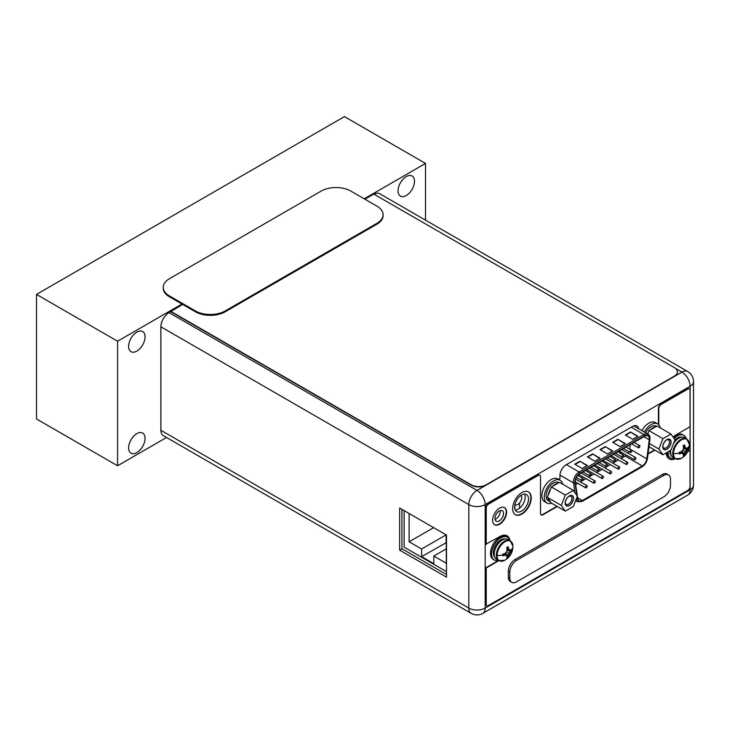 <?xml version="1.0" encoding="UTF-8"?>
<svg xmlns="http://www.w3.org/2000/svg" width="730" height="730" viewBox="0 0 730 730"><rect width="100%" height="100%" fill="white"/><g stroke="black" fill="none" stroke-linecap="round" stroke-linejoin="round"><path stroke-width="1.09" d="M520.864 495.488A5.393 3.112 -60 0 1 521.722 497.778A5.393 3.112 -60 0 1 519.368 503.207A5.393 3.112 -60 0 1 515.207 504.658A5.393 3.112 -60 0 1 514.933 504.457L514.933 509.348M519.541 503.016L519.541 508.262M649.326 438.922A6.524 3.769 120 0 0 647.975 435.938A6.524 3.769 120 0 0 644.718 436.257L579.885 473.688A6.524 3.769 120 0 0 575.267 481.681A6.524 3.769 120 0 0 575.331 482.493L577.786 498.681A6.524 3.769 120 0 0 579.072 500.853A6.524 3.769 120 0 0 582.339 500.534L642.263 465.932A6.524 3.769 120 0 0 646.817 458.832L649.271 439.807A6.524 3.769 120 0 0 649.326 438.922M630.264 444.606L629.707 448.95A6.524 3.769 -60 0 1 629.671 449.205M628.895 451.669A6.524 3.769 -60 0 1 628.046 453.202M626.377 455.155A6.524 3.769 -60 0 1 625.154 456.058L620.965 458.476M618.438 459.937L612.853 463.158M610.326 464.618L604.75 467.839M602.223 469.299L596.638 472.52M594.111 473.98L588.535 477.201M586.008 478.661L580.423 481.882M577.895 483.342L575.651 484.638M620.108 451.541L619.898 452.819L620.263 451.624M620.464 452.418L620.162 453.157M621.139 452.399L620.5 451.961M619.259 452.554L619.259 452.007L618.639 452.198M587.376 465.494L582.175 468.505L574.738 464.207L579.939 461.205L587.376 465.494M637.965 436.294L632.755 439.305L625.318 435.007L630.519 431.996L637.965 436.294M600.023 458.194L594.822 461.205L587.376 456.907L592.587 453.905L600.023 458.194M625.318 443.594L620.108 446.605L612.671 442.307L617.881 439.305L625.318 443.594M612.671 450.894L607.46 453.905L600.023 449.607L605.234 446.605L612.671 450.894M579.939 461.205L587.011 465.713M575.103 464.426L579.939 461.634M630.519 431.996L637.591 436.513M625.692 435.217L630.519 432.425M592.587 453.905L599.649 458.413M587.75 457.126L592.587 454.334M617.881 439.305L624.944 443.813M613.045 442.517L617.881 439.734M605.234 446.605L612.297 451.113M600.398 449.826L605.234 447.034M620.573 451.806L621.285 452.49L620.582 453.741M620.536 451.989L621.285 452.49M620.308 453.239L620.902 452.719L620.053 452.901M619.259 452.007L618.784 452.281M635.876 458.157A1.259 0.73 -60 0 1 635.328 459.425A1.259 0.73 -60 0 1 634.352 459.763A1.259 0.73 -60 0 1 634.096 459.188A1.259 0.73 -60 0 1 634.644 457.911A1.259 0.73 -60 0 1 635.62 457.573A1.259 0.73 -60 0 1 635.876 458.157M619.661 467.519A1.259 0.73 -60 0 1 619.113 468.788A1.259 0.73 -60 0 1 618.137 469.125A1.259 0.73 -60 0 1 617.881 468.55A1.259 0.73 -60 0 1 618.429 467.273A1.259 0.73 -60 0 1 619.405 466.935A1.259 0.73 -60 0 1 619.661 467.519M603.445 476.882A1.259 0.73 -60 0 1 602.898 478.15A1.259 0.73 -60 0 1 601.921 478.488A1.259 0.73 -60 0 1 601.666 477.913A1.259 0.73 -60 0 1 602.214 476.635A1.259 0.73 -60 0 1 603.19 476.298A1.259 0.73 -60 0 1 603.445 476.882M587.23 486.244A1.259 0.73 -60 0 1 586.683 487.512A1.259 0.73 -60 0 1 585.706 487.85A1.259 0.73 -60 0 1 585.442 487.266A1.259 0.73 -60 0 1 585.998 485.998A1.259 0.73 -60 0 1 586.966 485.66A1.259 0.73 -60 0 1 587.23 486.244M631.824 450.875A1.259 0.73 -60 0 1 631.277 452.144A1.259 0.73 -60 0 1 630.3 452.481A1.259 0.73 -60 0 1 630.036 451.906A1.259 0.73 -60 0 1 630.592 450.638A1.259 0.73 -60 0 1 631.559 450.3A1.259 0.73 -60 0 1 631.824 450.875M615.609 460.238A1.259 0.73 -60 0 1 615.061 461.506A1.259 0.73 -60 0 1 614.085 461.844A1.259 0.73 -60 0 1 613.82 461.269A1.259 0.73 -60 0 1 614.377 460A1.259 0.73 -60 0 1 615.344 459.663A1.259 0.73 -60 0 1 615.609 460.238M599.394 469.6A1.259 0.73 -60 0 1 598.846 470.868A1.259 0.73 -60 0 1 597.87 471.206A1.259 0.73 -60 0 1 597.605 470.631A1.259 0.73 -60 0 1 598.162 469.363A1.259 0.73 -60 0 1 599.129 469.016A1.259 0.73 -60 0 1 599.394 469.6M583.179 478.962A1.259 0.73 -60 0 1 582.622 480.23A1.259 0.73 -60 0 1 581.655 480.568A1.259 0.73 -60 0 1 581.39 479.993A1.259 0.73 -60 0 1 581.947 478.725A1.259 0.73 -60 0 1 582.914 478.378A1.259 0.73 -60 0 1 583.179 478.962M591.282 474.281A1.259 0.73 -60 0 1 590.734 475.549A1.259 0.73 -60 0 1 589.758 475.887A1.259 0.73 -60 0 1 589.502 475.312A1.259 0.73 -60 0 1 590.05 474.044A1.259 0.73 -60 0 1 591.026 473.697A1.259 0.73 -60 0 1 591.282 474.281M607.497 464.919A1.259 0.73 -60 0 1 606.949 466.187A1.259 0.73 -60 0 1 605.973 466.525A1.259 0.73 -60 0 1 605.717 465.95A1.259 0.73 -60 0 1 606.265 464.681A1.259 0.73 -60 0 1 607.241 464.344A1.259 0.73 -60 0 1 607.497 464.919M623.712 455.556A1.259 0.73 -60 0 1 623.164 456.825A1.259 0.73 -60 0 1 622.197 457.162A1.259 0.73 -60 0 1 621.933 456.588A1.259 0.73 -60 0 1 622.48 455.319A1.259 0.73 -60 0 1 623.457 454.982A1.259 0.73 -60 0 1 623.712 455.556M639.936 446.194A1.259 0.73 -60 0 1 639.38 447.463A1.259 0.73 -60 0 1 638.412 447.8A1.259 0.73 -60 0 1 638.148 447.225A1.259 0.73 -60 0 1 638.695 445.957A1.259 0.73 -60 0 1 639.672 445.619A1.259 0.73 -60 0 1 639.936 446.194M595.342 481.563A1.259 0.73 -60 0 1 594.786 482.831A1.259 0.73 -60 0 1 593.818 483.169A1.259 0.73 -60 0 1 593.554 482.594A1.259 0.73 -60 0 1 594.101 481.316A1.259 0.73 -60 0 1 595.078 480.979A1.259 0.73 -60 0 1 595.342 481.563M611.558 472.2A1.259 0.73 -60 0 1 611.001 473.469A1.259 0.73 -60 0 1 610.034 473.806A1.259 0.73 -60 0 1 609.769 473.232A1.259 0.73 -60 0 1 610.317 471.954A1.259 0.73 -60 0 1 611.293 471.617A1.259 0.73 -60 0 1 611.558 472.2M627.773 462.838A1.259 0.73 -60 0 1 627.216 464.107A1.259 0.73 -60 0 1 626.249 464.444A1.259 0.73 -60 0 1 625.984 463.869A1.259 0.73 -60 0 1 626.541 462.592A1.259 0.73 -60 0 1 627.508 462.254A1.259 0.73 -60 0 1 627.773 462.838M644.307 431.996A13.149 7.592 -60 0 1 657.73 423.911L655.358 422.542A13.149 7.592 120 0 0 641.926 430.627M657.73 423.911A13.149 7.592 -60 0 1 660.258 427.853M560.147 480.258L557.766 478.88A13.149 7.592 120 0 0 547.628 482.402A13.149 7.592 120 0 0 541.888 495.633A13.149 7.592 120 0 0 544.616 501.656L546.989 503.034A13.149 7.592 -60 0 1 544.27 497.011A13.149 7.592 -60 0 1 550.009 483.78A13.149 7.592 -60 0 1 560.147 480.258A13.149 7.592 -60 0 1 562.675 484.2M551.67 503.253A13.149 7.592 -60 0 1 546.989 503.034M670.952 434.031L674.985 439.752L670.952 450.136L662.904 454.781L658.88 449.05L662.904 438.675L670.952 434.031L657.046 426.001L655.604 426.831A10.521 6.077 -60 0 0 653.021 427.78A10.521 6.077 -60 0 0 650.43 429.815L655.604 426.831M662.877 446.742A5.731 3.312 120 0 0 666.928 449.087A5.731 3.312 120 0 0 670.98 442.061A5.731 3.312 120 0 0 666.928 439.725A5.731 3.312 120 0 0 662.877 446.742M656.562 426.274L656.416 426.192A10.521 6.077 120 0 0 651.16 426.712A10.521 6.077 120 0 0 645.621 432.762M662.904 438.675L648.997 430.645L650.43 429.815M647.483 433.83A10.521 6.077 -60 0 1 648.277 432.498L647.711 433.958M648.979 446.733L662.904 454.781M658.88 449.05L649.39 443.575M648.997 430.645L648.277 432.498M662.895 446.285A4.681 2.701 120 0 0 663.844 448.028A4.681 2.701 120 0 0 667.448 446.778A4.681 2.701 120 0 0 669.492 442.061A4.681 2.701 120 0 0 668.525 439.916A4.681 2.701 120 0 0 666.536 439.971M662.767 446.806A5.895 3.404 120 0 0 663.981 449.507A5.895 3.404 120 0 0 668.525 447.928A5.895 3.404 120 0 0 671.098 441.997A5.895 3.404 120 0 0 669.875 439.305A5.895 3.404 120 0 0 665.331 440.884A5.895 3.404 120 0 0 662.767 446.806M573.36 490.368L577.394 496.099L573.36 506.474L565.312 511.128L561.288 505.397L565.312 495.022L573.36 490.368L559.454 482.338L558.012 483.169A10.521 6.077 -60 0 0 555.43 484.127A10.521 6.077 -60 0 0 552.838 486.162L558.012 483.169M565.285 503.089A5.731 3.312 120 0 0 569.336 505.434A5.731 3.312 120 0 0 573.388 498.408A5.731 3.312 120 0 0 569.336 496.071A5.731 3.312 120 0 0 565.285 503.089M558.97 482.621L558.824 482.53A10.521 6.077 120 0 0 553.568 483.05A10.521 6.077 120 0 0 546.697 492.321A10.521 6.077 120 0 0 548.312 500.753L550.164 501.829A10.521 6.077 -60 0 1 548.093 498.389L550.685 502.076A10.521 6.077 -60 0 1 550.164 501.829M565.312 495.022L551.405 486.992L552.838 486.162M548.093 495.515A10.521 6.077 -60 0 1 550.685 488.845L547.372 497.367L548.093 498.389M550.685 502.076L551.405 503.098L565.312 511.128M561.288 505.397L547.372 497.367M551.405 486.992L550.685 488.845M565.303 502.623A4.681 2.701 120 0 0 566.252 504.375A4.681 2.701 120 0 0 569.856 503.116A4.681 2.701 120 0 0 571.9 498.408A4.681 2.701 120 0 0 570.933 496.263A4.681 2.701 120 0 0 568.944 496.318M565.175 503.152A5.895 3.404 120 0 0 566.389 505.853A5.895 3.404 120 0 0 570.933 504.275A5.895 3.404 120 0 0 573.506 498.344A5.895 3.404 120 0 0 572.284 495.643A5.895 3.404 120 0 0 567.739 497.221A5.895 3.404 120 0 0 565.175 503.152M670.843 450.191A11.516 6.652 120 0 0 670.66 452.299A11.516 6.652 120 0 0 673.042 457.573L675.131 458.778A11.516 6.652 -60 0 1 672.741 453.503A11.516 6.652 -60 0 1 677.769 441.915A11.516 6.652 -60 0 1 686.647 438.821L684.567 437.626A11.516 6.652 120 0 0 673.553 443.448M675.131 458.778L681.199 458.376A11.224 6.479 -60 0 1 673.471 453.677A11.224 6.479 -60 0 1 681.3 439.998A11.224 6.479 -60 0 1 689.339 444.278A11.224 6.479 -60 0 1 689.339 444.515A15.659 9.043 180 0 1 689.339 444.643A15.659 9.043 180 0 1 688.317 447.855L688.262 447.07A15.631 9.025 0 0 1 687.404 448.138A15.357 3.248 21.2 0 1 686.118 448.147A15.357 3.248 38.8 0 0 684.986 446.742A15.631 9.025 60 0 0 684.494 444.889L684.494 446.459L686.118 448.147M673.471 453.677A15.659 9.043 0 0 0 679.247 453.093L679.302 452.244A15.631 9.025 180 0 0 681.154 451.751A15.357 12.109 -35.1 0 0 682.933 449.981A15.357 12.109 -84.9 0 0 683.572 447.563A15.631 9.025 -120 0 0 683.079 445.702L684.494 444.889M683.28 446.404L684.986 446.742M685.379 447.718L683.536 447.399M680.999 451.797L682.194 453.23L680.661 453.093L680.004 452.071M683.536 447.764L688.29 448.658L685.379 451.386L684.494 455.237L683.079 456.058A15.631 9.025 -120 0 0 683.572 454.772A15.357 3.248 -141.2 0 0 682.933 453.659A15.357 3.248 -158.8 0 1 681.154 453.376L679.238 453.887L679.247 453.093M684.466 455.283L681.309 451.615M688.262 448.704A15.631 9.025 180 0 1 687.404 449.771A15.357 12.109 144.9 0 1 686.118 451.815A15.357 12.109 95.1 0 1 684.986 453.96L681.802 451.158M686.118 451.815L682.933 449.981M687.404 449.771L683.389 448.421M688.29 448.658L688.317 447.855M684.986 453.96A15.631 9.025 60 0 1 684.494 455.237M679.302 453.877A15.631 9.025 0 0 0 681.154 453.376M682.194 453.23L682.933 453.659M674.73 458.549A13.149 7.592 -60 0 1 670.742 458.13A13.149 7.592 -60 0 1 668.023 452.107A13.149 7.592 -60 0 1 668.023 451.824M674.109 438.511A13.149 7.592 -60 0 1 683.891 435.354A13.149 7.592 -60 0 1 686.246 438.593M683.891 435.354L682.778 434.706A13.149 7.592 120 0 0 673.389 437.489M666.946 452.445A13.149 7.592 120 0 0 669.629 457.482L670.742 458.13M508.126 539.488A11.516 6.652 120 0 0 499.247 542.572A11.516 6.652 120 0 0 494.219 554.17A11.516 6.652 120 0 0 496.61 559.436L498.69 560.64A11.516 6.652 -60 0 1 496.3 555.366A11.516 6.652 -60 0 1 501.327 543.777A11.516 6.652 -60 0 1 510.206 540.693L508.126 539.488M498.69 560.64L504.758 560.248A11.224 6.479 -60 0 1 497.03 555.548A11.224 6.479 -60 0 1 504.868 541.861A11.224 6.479 -60 0 1 512.898 546.149A11.224 6.479 -60 0 1 512.898 546.387A15.659 9.043 180 0 1 512.907 546.505A15.659 9.043 180 0 1 511.885 549.717L511.83 548.933A15.631 9.025 0 0 1 510.964 550.009A15.357 3.248 21.2 0 1 509.677 550.009A15.357 3.248 38.8 0 0 508.555 548.613A15.631 9.025 60 0 0 508.053 546.752L508.053 548.321L509.677 550.009M497.03 555.548A15.659 9.043 0 0 0 502.806 554.955L502.861 554.106A15.631 9.025 180 0 0 504.722 553.614A15.357 12.109 -35.1 0 0 506.492 551.843A15.357 12.109 -84.9 0 0 507.14 549.425A15.631 9.025 -120 0 0 506.638 547.573L508.053 546.752M506.848 548.267L508.555 548.613M508.938 549.58L507.104 549.27M504.567 553.659L505.753 555.092L504.22 554.955L503.572 553.942M507.095 549.626L511.849 550.529L508.938 553.258L508.053 557.109L506.638 557.921A15.631 9.025 -120 0 0 507.14 556.643A15.357 3.248 -141.2 0 0 506.492 555.521A15.357 3.248 -158.8 0 1 504.722 555.247L502.797 555.758L502.806 554.955M511.83 550.566A15.631 9.025 180 0 1 510.964 551.634A15.357 12.109 144.9 0 1 509.677 553.687A15.357 12.109 95.1 0 1 508.555 555.822A15.631 9.025 60 0 1 508.053 557.109L504.868 553.477M508.555 555.822L505.37 553.021M509.677 553.687L506.492 551.843M510.964 551.634L506.948 550.283M511.849 550.529L511.885 549.717M502.861 555.74A15.631 9.025 0 0 0 504.722 555.247M505.753 555.092L506.492 555.521M498.289 560.412A13.149 7.592 -60 0 1 494.301 559.992A13.149 7.592 -60 0 1 491.582 553.97A13.149 7.592 -60 0 1 497.322 540.738A13.149 7.592 -60 0 1 507.45 537.216A13.149 7.592 -60 0 1 509.805 540.455M507.45 537.216L506.337 536.568A13.149 7.592 120 0 0 496.208 540.1A13.149 7.592 120 0 0 490.469 553.331A13.149 7.592 120 0 0 493.188 559.344L494.301 559.992M182.664 304.419L170.729 311.655L471.233 485.149A10.521 6.077 0 0 0 486.116 485.149L674.301 376.498A10.521 6.077 0 0 0 677.385 372.209A10.521 6.077 0 0 0 677.385 372.035M364.9 199.208L373.796 194.071L674.301 367.564A10.521 6.077 180 0 1 677.385 371.862A10.521 6.077 180 0 1 674.301 376.16L486.116 484.811A10.521 6.077 180 0 1 471.233 484.811L170.729 311.309M170.729 311.655L169.05 312.623A11.57 6.679 120 0 0 160.874 326.794L160.874 430.289A11.57 6.679 120 0 0 163.264 435.591L471.215 613.383A11.57 6.679 -60 0 1 468.815 608.081L468.815 504.585L160.874 326.794M160.874 430.289L468.815 608.081A11.57 6.679 0 0 0 485.185 608.081L690.115 489.766L690.115 386.27L485.185 504.585A11.57 6.679 180 0 1 468.815 504.585A11.57 6.679 -60 0 1 477 490.414L681.93 372.099A11.57 6.679 -60 0 1 687.715 371.524L379.764 193.733A11.57 6.679 120 0 0 374.088 194.244M446.505 535.081L399.638 508.025L399.638 550.11L446.505 577.165L446.505 535.081M503.517 513.5A6.05 3.495 120 0 0 502.267 510.726A6.05 3.495 120 0 0 497.605 512.351A6.05 3.495 120 0 0 494.967 518.437A6.05 3.495 120 0 0 496.217 521.202A6.05 3.495 120 0 0 500.88 519.587A6.05 3.495 120 0 0 503.517 513.5M638.686 428.747A8.733 5.037 120 0 0 636.98 425.991A8.733 5.037 120 0 0 632.609 426.429L566.115 464.818A8.733 5.037 120 0 0 559.937 475.513L559.937 478.688L558.687 479.418M514.604 507.095A9.837 5.676 120 0 0 516.639 511.602A9.837 5.676 120 0 0 524.222 508.965A9.837 5.676 120 0 0 528.511 499.064A9.837 5.676 120 0 0 526.476 494.566A9.837 5.676 120 0 0 518.893 497.203A9.837 5.676 120 0 0 514.604 507.095M500.086 510.635A6.05 3.495 -60 0 1 500.169 511.566A6.05 3.495 -60 0 1 495.049 519.358M634.972 425.608A8.733 5.037 -60 0 1 635.337 426.822M524.505 494.11A9.837 5.676 -60 0 1 525.162 497.13A9.837 5.676 -60 0 1 515.261 510.124M401.947 509.348L401.947 548.777L446.505 574.501M399.638 550.11L401.947 548.777M689.147 388.889A3.367 1.944 120 0 0 688.965 388.771A3.367 1.944 120 0 0 687.286 388.935L660.805 404.219A3.367 1.944 120 0 0 658.423 408.344L658.423 424.404M541.049 514.851A3.367 1.944 -60 0 0 542.536 514.595L556.926 506.282M648.094 453.649L654.518 449.935M539.634 475.212A3.367 1.944 120 0 0 539.452 475.084A3.367 1.944 120 0 0 537.773 475.257L488.087 503.937A3.157 1.825 120 0 0 485.852 507.806L485.852 544.224L499.913 536.541A14.408 8.322 120 0 1 507.113 535.82A14.408 8.322 120 0 1 509.96 540.547M506.93 535.72A14.408 8.322 -60 0 1 509.376 539.351M687.961 451.076L690.033 450.3L690.033 486.545A3.157 1.825 -60 0 1 687.806 490.414L488.452 605.508A3.157 1.825 -60 0 1 486.883 605.663L486.508 605.453A3.157 1.825 120 0 1 485.852 604.002L485.852 567.758L498.435 560.494M674.803 458.586A14.408 8.322 -60 0 1 668.963 458.805M528.319 491.81A13.149 7.592 -60 0 1 530.856 497.714A13.149 7.592 -60 0 1 525.235 510.817A13.149 7.592 -60 0 1 515.17 514.577M504.366 507.514A9.891 5.712 -60 0 1 506.237 511.931A9.891 5.712 -60 0 1 502.039 521.749A9.891 5.712 -60 0 1 494.484 524.633M658.798 424.769L658.798 408.563A3.367 1.944 -60 0 1 661.179 404.438L687.66 389.145A3.367 1.944 -60 0 1 689.339 388.98A3.367 1.944 -60 0 1 690.033 390.523L690.033 426.767L676.354 434.669A14.408 8.322 120 0 0 673.133 437.124M666.171 452.892A14.408 8.322 120 0 0 669.145 458.914A14.408 8.322 120 0 0 675.177 458.805M690.033 450.3L687.678 451.669M486.883 605.663A3.157 1.825 -60 0 1 486.226 604.221L486.226 567.976L498.809 560.704M542.536 514.595L542.901 514.805A3.367 1.944 120 0 1 541.222 514.969A3.367 1.944 120 0 1 540.529 513.436L540.529 476.845A3.367 1.944 -60 0 0 539.826 475.303A3.367 1.944 -60 0 0 538.147 475.467L488.452 504.156A3.157 1.825 -60 0 0 486.226 508.016L486.226 544.443M542.901 514.805L557.3 506.501M648.03 454.115L654.892 450.154M512.633 508.664A13.149 7.592 120 0 0 515.353 514.686A13.149 7.592 120 0 0 525.49 511.164A13.149 7.592 120 0 0 531.23 497.933A13.149 7.592 120 0 0 528.502 491.911A13.149 7.592 120 0 0 518.373 495.433A13.149 7.592 120 0 0 512.633 508.664M492.622 520.216A9.891 5.712 120 0 0 494.666 524.742A9.891 5.712 120 0 0 502.286 522.096A9.891 5.712 120 0 0 506.602 512.141A9.891 5.712 120 0 0 504.558 507.615A9.891 5.712 120 0 0 496.938 510.27A9.891 5.712 120 0 0 492.622 520.216M670.496 479.236L670.496 485.249A9.472 5.466 -60 0 1 663.807 496.847L516.521 581.874A9.472 5.466 -60 0 1 511.785 582.348A9.472 5.466 -60 0 1 509.832 578.014L509.832 572.001A9.472 5.466 -60 0 1 516.521 560.403L663.807 475.376A9.472 5.466 -60 0 1 668.534 474.902A9.472 5.466 -60 0 1 670.496 479.236M668.534 474.902L667.047 474.044A9.472 5.466 120 0 0 662.311 474.509L515.033 559.545A9.472 5.466 120 0 0 508.345 571.143L508.345 577.156A9.472 5.466 120 0 0 510.297 581.481L511.785 582.348M163.237 287.319L163.237 288.177A21.042 12.145 0 0 0 169.396 296.763L195.43 311.792A21.042 12.145 0 0 0 225.187 311.792L376.926 224.183A21.042 12.145 0 0 0 383.086 215.596L383.086 214.739A21.042 12.145 180 0 1 376.926 223.325L225.187 310.934A21.042 12.145 180 0 1 195.43 310.934L169.396 295.905A21.042 12.145 180 0 1 163.237 287.319A21.042 12.145 180 0 1 169.396 278.723L321.136 191.114A21.042 12.145 180 0 1 350.893 191.114L376.926 206.152A21.042 12.145 180 0 1 383.086 214.739M404.128 510.617L404.128 547.162L446.505 571.627M409.119 513.491L409.119 541.797L421.612 549.006L421.612 556.643L433.812 563.688L433.812 556.05L446.304 563.268L446.304 534.962M433.812 556.05L446.304 548.841M421.612 556.643L446.304 542.645M421.612 549.006L446.085 534.88L446.085 542.518M409.119 541.797L433.629 527.644M364.233 198.815L425.526 163.429L425.526 220.15M166.559 437.489L117.576 465.767L117.576 341.22L181.989 304.036M398.042 190.804A11.625 6.707 -60 0 1 403.115 179.106A11.625 6.707 -60 0 1 412.076 175.994A11.625 6.707 -60 0 1 414.485 181.314A11.625 6.707 -60 0 1 409.411 193.012A11.625 6.707 -60 0 1 400.451 196.124A11.625 6.707 -60 0 1 398.042 190.804M128.626 346.358A11.625 6.707 -60 0 1 133.7 334.659A11.625 6.707 -60 0 1 142.66 331.539A11.625 6.707 -60 0 1 145.06 336.858A11.625 6.707 -60 0 1 139.987 348.557A11.625 6.707 -60 0 1 131.035 351.677A11.625 6.707 -60 0 1 128.626 346.358M128.626 447.873A11.625 6.707 -60 0 1 133.7 436.175A11.625 6.707 -60 0 1 142.66 433.063A11.625 6.707 -60 0 1 145.06 438.383A11.625 6.707 -60 0 1 139.987 450.082A11.625 6.707 -60 0 1 131.035 453.202A11.625 6.707 -60 0 1 128.626 447.873M425.526 163.429L344.451 116.617L36.5 294.409L117.576 341.22M117.576 465.767L36.5 418.956L36.5 294.409M649.271 439.807L643.924 436.713M629.707 448.95L646.817 458.832M576.873 495.36L574.966 482.767A7.044 4.07 -60 0 1 574.902 481.891A7.044 4.07 -60 0 1 579.885 473.259L644.718 435.828A7.044 4.07 -60 0 1 649.7 438.712A7.044 4.07 -60 0 1 649.636 439.661L647.182 458.686A7.044 4.07 -60 0 1 642.263 466.37L582.339 500.962A7.044 4.07 -60 0 1 577.421 498.964L577.101 496.856M647.182 458.686A1.049 0.502 7.4 0 0 647.483 458.385L649.937 439.369A1.049 0.502 -172.6 0 1 649.636 439.661M647.483 458.385C646.807 462.09 645.001 464.901 642.044 466.844A1.049 0.611 -120 0 0 642.263 466.37M582.339 500.962A1.049 0.611 60 0 1 582.12 501.446L642.044 466.844M582.12 501.446L577.539 501.793A8.103 4.672 -60 0 1 576.034 499.585M576.189 499.192A1.049 0.694 -8.6 0 0 577.421 498.964M574.966 482.767A1.049 0.694 171.4 0 1 573.488 482.904L559.947 475.084M574.957 492.65L573.488 482.904A8.103 4.672 -60 0 1 573.415 481.891A8.103 4.672 -60 0 1 579.136 471.972A1.049 0.611 60 0 1 579.885 473.259M566.434 464.636L579.136 471.972L643.97 434.542L631.258 427.205M644.718 435.828A1.049 0.611 -120 0 0 643.97 434.542A8.103 4.672 -60 0 1 648.021 434.14L633.74 425.891M634.306 426.22A9.682 5.585 120 0 0 634.188 425.754M577.658 497.823L582.339 500.534M642.263 465.932L625.154 456.058M675.095 441.367A9.837 5.676 120 0 0 673.644 443.21M681.765 437.124A10.676 6.168 120 0 0 674.958 439.825M669.775 450.812A10.676 6.168 120 0 0 669.766 451.094A10.676 6.168 120 0 0 671.217 455.401M498.663 543.23A9.837 5.676 120 0 0 495.113 549.371M505.324 538.995A10.676 6.168 120 0 0 497.458 542.81A10.676 6.168 120 0 0 493.325 552.966A10.676 6.168 120 0 0 494.776 557.264M169.05 312.623L477 490.414A11.57 6.679 60 0 1 485.185 504.585L485.185 608.081A11.57 6.679 60 0 1 482.786 613.383L687.715 495.068A11.57 6.679 -120 0 0 690.115 489.766A11.57 6.679 0 0 0 693.5 485.048L693.5 381.544A11.57 6.679 180 0 1 690.115 386.27A11.57 6.679 -120 0 0 681.93 372.099L675.478 368.376M663.807 475.376L662.311 474.509M515.033 559.545L516.521 560.403M509.832 572.001L508.345 571.143M508.345 577.156L509.832 578.014M376.926 224.183L376.926 223.325M225.187 310.934L225.187 311.792M195.43 311.792L195.43 310.934M169.396 295.905L169.396 296.763M577.539 501.793L575.614 500.68M648.021 434.14C649.554 435.08 650.193 436.823 649.937 439.369M634.352 459.763L619.177 451.003M635.62 457.573L621.705 449.543M618.137 469.125L602.962 460.365M619.405 466.935L605.489 458.905M601.921 478.488L586.747 469.728M603.19 476.298L589.274 468.268M585.706 487.85L575.277 481.827M586.966 485.66L575.705 479.163M630.3 452.481L623.457 448.53M631.559 450.3L625.984 447.07M614.085 461.844L607.241 457.892M615.344 459.663L609.769 456.433M597.87 471.206L591.026 467.255M599.129 469.016L593.554 465.795M581.655 480.568L576.399 477.539M582.914 478.378L577.822 475.44M589.758 475.887L582.923 471.936M591.026 473.697L585.442 470.476M605.973 466.525L599.138 462.574M607.241 464.344L601.657 461.114M622.197 457.162L615.354 453.211M623.457 454.982L617.872 451.751M638.412 447.8L631.569 443.849M639.672 445.619L634.087 442.398M593.818 483.169L578.78 474.482M595.078 480.979L581.162 472.949M610.034 473.806L594.859 465.046M611.293 471.617L597.386 463.587M626.249 464.444L611.074 455.684M627.508 462.254L613.601 454.224M681.199 458.376A15.659 15.659 0 0 0 689.339 444.278L686.647 438.821M504.758 560.248A15.659 15.659 0 0 0 512.898 546.149L510.206 540.693M687.715 495.068A11.57 11.57 0 0 0 693.5 485.048M693.5 381.544A11.57 11.57 0 0 0 687.715 371.524M471.215 613.383A11.57 11.57 0 0 0 482.786 613.383"/></g></svg>
